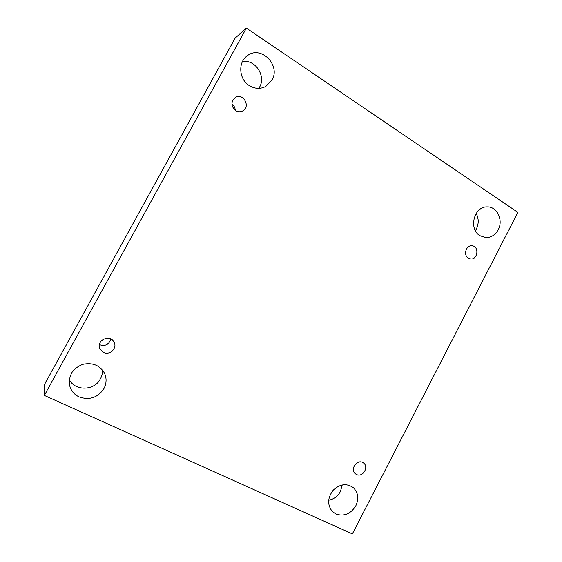 <?xml version="1.0" encoding="UTF-8"?>
<svg xmlns="http://www.w3.org/2000/svg" width="562" height="562" viewBox="0 0 562 562"><rect width="100%" height="100%" fill="white"/><g stroke="black" fill="none" stroke-linecap="round" stroke-linejoin="round"><path stroke-width="0.84" d="M44.384 395.409L246.374 28.1L517.883 212.401L352.36 533.9L44.384 395.409L44.117 385.146L235.155 38.097L246.374 28.1M479.934 235.738C468.315 229.078 473.97 206.31 487.113 206.921C497.033 206.387 503.615 220.178 498.199 229.809C495.234 235.078 491.062 237.691 485.68 237.649L479.934 235.738M335.964 514.061L332.318 511.497C327.217 504.943 327.477 497.876 333.097 490.296C339.912 483.889 346.67 483.025 353.372 487.69C358.205 492.621 359.027 498.649 355.837 505.786C350.716 513.942 344.092 516.703 335.964 514.061M79.116 396.891C73.819 394.313 70.601 390.211 69.456 384.57C68.733 374.749 73.236 367.969 82.986 364.232C93.159 362.223 100.457 365.518 104.89 374.116C106.731 378.971 106.408 383.79 103.935 388.553C97.795 397.65 89.527 400.425 79.116 396.891M249.282 85.586C238.998 79.411 237.719 62.417 247.147 55.87C260.649 44.679 281.155 65.206 271.917 80.19L265.777 86.443C260.339 89.225 254.839 88.936 249.282 85.586M235.611 110.602C230.813 106.085 230.722 101.708 235.345 97.472C243.395 92.379 251.095 107.152 242.482 111.044C240.185 112.105 237.895 111.957 235.611 110.602M103.401 352.472L99.853 348.84C95.793 340.6 109.759 333.807 113.924 341.935C117.781 347.941 109.822 355.95 103.401 352.472M356.448 474.469L355.381 473.78C349.36 469.228 357.818 458.114 363.565 463.004C369.29 466.987 362.588 477.805 356.448 474.469M468.329 258.176C463.067 255.232 466.053 245.032 471.947 245.826C479.449 246.107 477.911 260.058 470.506 258.942L468.329 258.176M475.368 230.673L476.386 228.973C478.894 223.669 478.817 218.492 476.147 213.455M328.665 500.215C333.807 499.253 337.734 496.344 340.424 491.483L342.251 484.908M69.358 379.568C74.957 391.349 94.592 390.752 100.401 378.879C101.94 376.027 102.6 373.028 102.389 369.88M258.85 88.346L259.518 87.243C266.325 76.039 255.211 59.059 242.454 61.581M231.881 104.005C234.031 105.565 235.148 107.679 235.232 110.349M110.693 338.956C109.091 344.45 105.487 346.375 99.881 344.745L99.397 344.485"/></g></svg>
